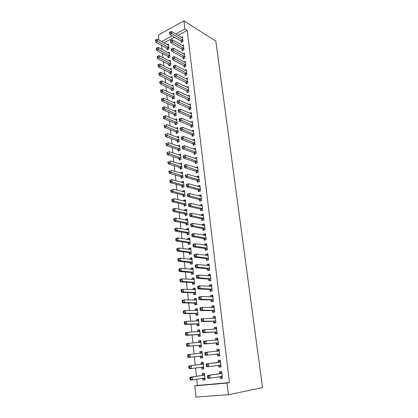 <?xml version="1.0" encoding="UTF-8"?>
<svg xmlns="http://www.w3.org/2000/svg" width="418" height="418" viewBox="0 0 418 418"><rect width="100%" height="100%" fill="white"/><g stroke="black" fill="none" stroke-linecap="round" stroke-linejoin="round"><path stroke-width="0.63" d="M161.63 45.353L162.064 49.46M162.482 53.462L162.926 57.668M163.344 61.645L163.793 65.95M164.211 69.895L164.671 74.299M165.084 78.223L165.559 82.727M165.967 86.625L166.453 91.234M166.86 95.1L167.357 99.818M167.759 103.659L168.266 108.476M168.668 112.29L169.185 117.218M169.583 121.001L170.11 126.037M170.507 129.789L171.046 134.941M171.437 138.661L171.991 143.923M172.378 147.611L172.947 152.993M173.329 156.651L173.909 162.147M174.29 165.768L174.881 171.39M175.257 174.975L175.858 180.717M176.234 184.27L176.851 190.133M177.222 193.649L177.849 199.637M178.214 203.122L178.857 209.235M179.223 212.678L179.876 218.927M180.236 222.334L180.905 228.714M181.26 232.079L181.945 238.594M182.295 241.917L182.995 248.569M183.34 251.855L184.051 258.643M184.395 261.887L185.122 268.821M185.461 272.019L186.203 279.099M186.532 282.249L187.295 289.475M187.619 292.584L188.398 299.957M188.717 303.024L189.511 310.548M189.824 313.563L190.634 321.243M190.948 324.211L191.768 332.049M192.076 334.97L192.917 342.964M193.22 345.832L194.077 353.994M194.375 356.81L195.248 365.118M195.546 367.939L196.423 376.294M196.732 379.23L197.385 385.438L194.783 385.882L226.974 383.05L228.359 394.707L262.551 387.669L215.819 41.095L183.946 20.9L184.908 28.999L175.691 33.978M158.84 40.003L158.323 35.023L183.946 20.9M228.359 394.707L195.948 397.1L194.783 385.882M168.031 56.54L168.172 57.846L169.896 56.958L169.368 52.119L168.125 52.767M182.039 49.308L182.196 50.63L183.983 49.711L183.408 44.799L182.196 45.431M169.786 72.81L169.933 74.143L171.673 73.281L171.14 68.353L169.802 69.022M183.951 65.809L184.108 67.157L185.916 66.269L185.336 61.268L184.03 61.921M171.573 89.368L171.72 90.722L173.486 89.891L172.937 84.88L171.49 85.57M185.9 82.607L186.062 83.981L187.891 83.125L187.295 78.035L185.879 78.709M173.392 106.224L173.543 107.598L175.325 106.804L174.771 101.699L173.198 102.415M187.886 99.714L188.048 101.114L189.897 100.283L189.291 95.105L187.755 95.8M175.246 123.383L175.398 124.783L177.201 124.015L176.636 118.822L174.917 119.564M189.903 117.134L190.07 118.56L191.94 117.766L191.324 112.489L189.647 113.21M177.133 140.85L177.284 142.277L179.113 141.545L178.533 136.258L176.72 137.057M191.961 134.878L192.128 136.331L194.025 135.568L193.398 130.191L191.548 130.949M179.05 158.641L179.207 160.094L181.057 159.399L180.466 154.007L178.648 154.911M194.056 152.951L194.229 154.43L196.146 153.709L195.509 148.228L193.607 149.074M181.01 176.762L181.166 178.24L183.037 177.582L182.436 172.091L180.576 172.765L180.613 173.094M196.194 171.37L196.366 172.874L198.31 172.19L197.657 166.61L195.749 167.561M183 195.222L183.162 196.732L185.054 196.11L184.448 190.514L182.561 191.146L182.614 191.622M198.367 190.138L198.545 191.669L200.515 191.026L199.846 185.336L197.892 185.994L197.939 186.402M185.033 214.026L185.195 215.568L187.112 214.983L186.491 209.282L184.584 209.878L184.651 210.5M200.588 209.261L200.771 210.829L202.756 210.223L202.082 204.423L200.097 205.039L200.165 205.609M187.102 233.192L187.269 234.759L189.208 234.221L188.575 228.411L186.642 228.965L186.726 229.743M202.85 228.761L203.033 230.36L205.05 229.796L204.355 223.886L202.349 224.461L202.432 225.192M189.208 252.728L189.38 254.327L191.339 253.825L190.697 247.905L188.743 248.417L188.847 249.358M205.154 248.647L205.342 250.272L207.385 249.755L206.68 243.725L204.648 244.258L204.752 245.162M191.36 272.64L191.533 274.271L193.518 273.816L192.86 267.781L190.885 268.246L191.005 269.354M207.506 268.92L207.699 270.582L209.763 270.112L209.047 263.962L206.988 264.448L207.114 265.529M193.55 292.945L193.727 294.606L195.739 294.199L195.07 288.044L193.064 288.462L193.205 289.742M209.904 289.606L210.097 291.299L212.192 290.876L211.461 284.601L209.376 285.039L209.522 286.309M195.786 313.652L195.969 315.344L198.007 314.989L197.322 308.709L195.29 309.08L195.452 310.537M212.349 310.705L212.548 312.434L214.669 312.058L213.922 305.657L211.811 306.044L211.978 307.507M198.064 334.776L198.252 336.5L200.316 336.192L199.616 329.786L197.562 330.11L197.74 331.756M214.847 332.237L215.051 333.998L217.198 333.679L216.435 327.148L214.293 327.482L214.486 329.144M200.389 356.319L200.583 358.085L202.673 357.829L201.957 351.292L199.877 351.564L200.065 353.32M217.397 354.213L217.606 356.011L219.784 355.744L219.001 349.077L216.832 349.359L217.041 351.151M205.06 379.769L202.96 380.108L205.076 379.91L204.35 373.237L202.239 373.452L202.432 375.244M202.96 380.108L202.767 378.311M222.402 378.123L220.208 378.483L222.418 378.274L221.618 371.466L219.424 371.691L219.633 373.52M220.208 378.483L219.999 376.649M197.385 385.438L229.482 382.606L187.222 30.425L178.031 35.363M174.552 37.233L164.002 42.897M221.085 366.889L218.901 367.187L221.091 366.952L220.307 360.217L218.123 360.468L218.332 362.275M218.901 367.187L218.687 365.374M203.859 368.76L201.763 369.042L203.869 368.812L203.148 362.207L201.053 362.453L201.246 364.224M201.763 369.042L201.57 367.26M216.116 343.168L216.32 344.949L218.483 344.657L217.71 338.058L215.557 338.366L215.761 340.132L217.794 338.732M199.224 345.493L199.412 347.238L201.486 346.956L200.781 340.487L198.712 340.785L198.9 342.52L200.854 341.151M213.593 321.416L213.797 323.161L215.928 322.816L215.171 316.348L213.044 316.708L213.227 318.27M196.92 324.159L197.103 325.873L199.151 325.538L198.461 319.195L196.423 319.545L196.591 321.092M211.121 300.103L211.32 301.812L213.426 301.415L212.684 295.077L210.583 295.489L210.745 296.853M194.663 303.249L194.845 304.926L196.868 304.544L196.188 298.327L194.171 298.724L194.323 300.087M208.697 279.214L208.89 280.886L210.975 280.441L210.244 274.229L208.174 274.689L208.31 275.87M192.447 282.746L192.625 284.392L194.626 283.958L193.962 277.86L191.972 278.304L192.097 279.496M206.325 258.732L206.513 260.377L208.566 259.881L207.856 253.794L205.808 254.301L205.928 255.293M190.279 262.635L190.451 264.249L192.426 263.774L191.773 257.796L189.809 258.282L189.918 259.306M203.994 238.657L204.183 240.266L206.21 239.728L205.51 233.756L203.493 234.31L203.587 235.13M188.147 242.915L188.319 244.499L190.268 243.976L189.631 238.114L187.687 238.641L187.781 239.504M201.711 218.964L201.894 220.547L203.895 219.962L203.211 214.105L201.22 214.706L201.293 215.354M186.062 223.567L186.229 225.119L188.152 224.555L187.525 218.802L185.608 219.377L185.686 220.077M199.475 199.652L199.652 201.204L201.628 200.577L200.959 194.835L198.989 195.472L199.046 195.958M184.009 204.58L184.176 206.105L186.078 205.499L185.461 199.856L183.57 200.468L183.627 201.016M197.275 180.707L197.453 182.227L199.407 181.564L198.749 175.926L196.8 176.605L196.841 176.939M182.002 185.947L182.159 187.442L184.04 186.804L183.439 181.26L181.564 181.914L181.605 182.316M195.122 162.116L195.295 163.61L197.223 162.905L196.575 157.377L194.673 158.27M180.027 167.66L180.184 169.128L182.044 168.449L181.449 163.01L179.625 163.96M193.006 143.876L193.173 145.339L195.081 144.597L194.448 139.168L192.552 139.957M178.089 149.707L178.246 151.149L180.08 150.433L179.5 145.093L177.681 145.945M190.927 125.964L191.094 127.401L192.98 126.628L192.358 121.298L190.598 122.04M176.187 132.078L176.339 133.494L178.152 132.741L177.582 127.5L175.779 128.253M188.889 108.387L189.056 109.798L190.916 108.983L190.305 103.758L188.701 104.469M174.316 114.762L174.468 116.152L176.26 115.373L175.701 110.221L174.055 110.948M186.888 91.124L187.05 92.509L188.889 91.667L188.288 86.531L186.815 87.216M172.482 97.76L172.629 99.123L174.4 98.308L173.851 93.251L172.341 93.956M184.923 74.174L185.08 75.533L186.898 74.655L186.308 69.613L184.955 70.276M170.675 81.055L170.821 82.393L172.577 81.552L172.033 76.583L170.643 77.262M182.99 57.522L183.147 58.86L184.944 57.95L184.364 52.997L183.11 53.64M168.903 64.638L169.05 65.96L170.784 65.083L170.251 60.202L168.961 60.861M181.093 41.163L181.25 42.479L183.027 41.544L182.457 36.674L181.287 37.301M167.163 48.514L167.304 49.805L169.018 48.906L168.496 44.104L167.299 44.742M172.206 35.859L161.635 41.57M187.222 30.425L184.908 28.999M229.482 382.606L226.974 383.05M219.011 349.155L216.832 349.359M201.967 351.366L199.877 351.564M217.731 338.219L215.557 338.366M200.797 340.639L198.712 340.785M216.467 327.393L214.293 327.482M199.642 330.016L197.562 330.11M215.213 316.677L213.044 316.708M198.498 319.498L196.423 319.545M213.969 306.065L211.811 306.044M197.359 309.085L195.29 309.08M212.741 295.563L210.583 295.489M196.235 298.776L194.171 298.724M211.524 285.165L209.376 285.039M195.128 288.561L193.064 288.462M210.322 274.866L208.174 274.689M194.025 278.451L191.972 278.304M209.125 264.672L206.988 264.448M192.933 268.434L190.885 268.246M207.945 254.578L205.808 254.301M191.852 258.517L189.809 258.282M206.779 244.577L204.648 244.258M190.78 248.694L188.743 248.417M205.619 234.681L203.493 234.31M189.725 238.965L187.687 238.641M204.47 224.874L202.349 224.461M188.675 229.325L186.642 228.965M203.336 215.165L201.22 214.706M187.635 219.779L185.608 219.377M202.213 205.546L200.097 205.039M186.6 210.322L184.584 209.878M201.095 196.021L198.989 195.472M185.582 200.953L183.57 200.468M199.992 186.585L197.892 185.994M184.573 191.669L182.561 191.146M198.9 177.237L196.8 176.605M183.57 182.473L181.564 181.914M197.819 167.979L195.723 167.304M182.577 173.36L180.576 172.765M196.742 158.803L194.652 158.093M181.595 164.331L179.599 163.699M195.661 149.707L193.597 148.965M180.618 155.386L178.627 154.717M194.485 140.657L192.546 139.92M179.651 146.519L177.666 145.814M178.601 137.7L176.715 136.999M219.972 376.634L222.339 377.59M221.676 371.931L221.226 371.999L221.676 371.952M221.524 373.499L207.547 375.505L221.838 373.3M208.336 376.357L209.779 375.28L210.102 378.201L207.866 378.415L207.574 377.611L208.467 377.527L208.336 376.357L207.443 376.446L207.574 377.611M222.204 376.435L210.102 378.201L208.467 377.527M219.325 373.718L221.226 371.999M207.547 375.505L207.443 376.446M204.402 373.697L202.119 375.442L190.117 377.235L192.254 377.02L192.552 379.884L204.877 378.107M204.402 373.713L204.073 373.749M205.003 379.236L202.73 378.29M204.543 375.035L192.254 377.02L190.822 378.076L189.965 378.159L190.08 379.304L190.937 379.22L190.822 378.076M190.937 379.22L192.552 379.884L190.409 380.087L190.08 379.304M189.965 378.159L190.117 377.235M220.882 365.128L218.588 365.316L221.023 366.346M220.37 360.76L219.92 360.818L220.37 360.765M220.208 362.218L206.267 363.926L220.516 362.03M207.051 364.726L208.483 363.676L208.807 366.565L206.586 366.811L206.293 365.98L207.182 365.881L207.051 364.726L206.163 364.825L206.293 365.98M220.782 365.076L208.807 366.565L207.182 365.881M218.018 362.463L219.92 360.818M206.267 363.926L206.163 364.825M219.272 355.269L217.052 354.103L205.322 355.326L207.527 355.049L207.208 352.191L219.21 350.874M216.932 351.24L219.074 349.694M219.57 353.941L207.527 355.049L205.907 354.365L205.781 353.22L204.898 353.33L205.024 354.474L205.907 354.365M204.898 353.33L205.003 352.473L207.208 352.191L205.781 353.22M205.024 354.474L205.322 355.326M202.882 362.787L200.927 364.412L188.962 365.896L191.083 365.656L191.376 368.488L203.671 367.03M203.801 368.216L201.471 367.208L203.571 366.973M203.341 363.989L191.083 365.656L189.652 366.685L188.805 366.779L188.92 367.913L189.772 367.819L189.652 366.685M189.772 367.819L191.376 368.488L189.249 368.718L188.92 367.913M188.805 366.779L188.962 365.896M202.025 351.893L199.95 353.414M202.615 357.306L202.291 357.348L202.615 357.312M202.15 353.053L189.924 354.407L190.211 357.207L188.1 357.468L200.044 356.214L202.291 357.348M188.612 356.533L188.497 355.415L187.656 355.519L187.766 356.643L188.612 356.533L190.211 357.207L202.479 356.063M187.656 355.519L187.813 354.673L189.924 354.407L188.497 355.415M188.1 357.468L187.766 356.643M218.436 344.223L217.987 344.26L218.431 344.197M203.644 341.955L203.77 343.089L204.648 342.969L204.522 341.835L203.644 341.955L203.754 341.14L217.919 339.834M204.522 341.835L205.943 340.832L206.257 343.659L204.068 343.962L215.772 343.047L217.987 344.26M218.274 342.87L206.257 343.659L204.648 342.969M203.77 343.089L204.068 343.962M217.161 333.334L216.717 333.36L217.156 333.292M214.617 329.138L216.524 327.884M202.406 330.706L202.526 331.824L203.399 331.688L203.273 330.57L202.406 330.706L202.521 329.927L216.644 328.903M203.273 330.57L204.689 329.588L205.003 332.388L202.829 332.718L214.507 332.111L216.717 333.36M216.994 331.913L205.003 332.388L203.399 331.688M202.526 331.824L202.829 332.718M201.439 346.506L201.115 346.553L201.439 346.527M200.969 342.227L188.774 343.272L189.061 346.047L186.961 346.334L198.874 345.378L201.115 346.553M187.468 345.367L187.353 344.26L186.517 344.375L186.632 345.487L187.468 345.367L189.061 346.047L201.298 345.211M186.517 344.375L186.679 343.57L188.774 343.272L187.353 344.26M186.961 346.334L186.632 345.487M199.694 330.507L197.85 331.751M200.274 335.816L199.95 335.863L200.274 335.847M199.804 331.511L187.635 332.253L187.922 334.996L185.838 335.314L197.719 334.651L199.95 335.863M186.339 334.316L186.224 333.219L185.388 333.35L185.503 334.447L186.339 334.316L187.922 334.996L200.128 334.463M185.388 333.35L185.555 332.576L187.635 332.253L186.224 333.219M185.838 335.314L185.503 334.447M215.897 322.555L215.453 322.571L215.892 322.497M213.478 318.265L215.265 317.142M201.178 319.566L201.298 320.674L202.166 320.533L202.04 319.42L201.178 319.566L201.293 318.829L215.374 318.088M202.04 319.42L203.451 318.464L203.759 321.233L201.601 321.594L213.253 321.285L215.453 322.571M215.725 321.066L203.759 321.233L202.166 320.533M201.298 320.674L201.601 321.594M198.545 319.974L196.815 321.087M199.12 325.23L198.801 325.282L199.125 325.272M198.649 320.904L186.512 321.348L186.794 324.065L184.719 324.41L196.575 324.034L198.801 325.282M185.216 323.38L185.106 322.288L184.275 322.43L184.385 323.516L185.216 323.38L186.794 324.065L198.968 323.825M184.275 322.43L184.442 321.698L186.512 321.348L185.106 322.288M184.719 324.41L184.385 323.516M214.653 311.891L214.209 311.891L214.643 311.812M212.349 307.512L214.021 306.509M199.961 308.547L200.081 309.644L200.943 309.487L200.823 308.39L199.961 308.547L200.086 307.847L202.228 307.455L214.126 307.382M200.823 308.39L202.228 307.455L202.531 310.193L200.384 310.584L212.01 310.564L214.209 311.891M214.471 310.328L202.531 310.193L200.943 309.487M200.081 309.644L200.384 310.584M197.411 309.545L195.791 310.537M197.98 314.749L197.662 314.806L197.986 314.801M197.505 310.402L185.399 310.553L185.676 313.244L183.617 313.615L195.441 313.516L197.662 314.806M184.108 312.549L183.998 311.473L183.173 311.624L183.283 312.701L184.108 312.549L185.676 313.244L197.819 313.291M183.173 311.624L183.345 310.929L185.399 310.553L183.998 311.473M183.617 313.615L183.283 312.701M213.415 301.326L212.971 301.315L213.405 301.237M211.236 296.869L212.793 295.986M198.759 297.642L198.879 298.729L199.731 298.562L199.611 297.475L198.759 297.642L198.884 296.979L201.011 296.561L212.882 296.78M199.611 297.475L201.011 296.561L201.314 299.272L199.182 299.685L210.782 299.957L212.971 301.315M213.227 299.701L201.314 299.272L199.731 298.562M198.879 298.729L199.182 299.685M212.192 290.871L211.754 290.85L212.182 290.761M210.134 286.34L211.571 285.567M197.573 286.847L197.688 287.924L198.54 287.746L198.419 286.67L197.573 286.847L197.698 286.225L199.814 285.776L211.654 286.288M198.419 286.67L199.814 285.776L200.112 288.462L197.996 288.901L209.564 289.455L211.754 290.85M211.994 289.178L200.112 288.462L198.54 287.746M197.688 287.924L197.996 288.901M210.703 280.499L210.97 280.394M209.042 275.927L210.364 275.248M196.392 276.167L196.512 277.228L197.353 277.04L197.233 275.974L196.392 276.167L196.523 275.577L198.623 275.101L210.442 275.901M197.233 275.974L198.623 275.101L198.921 277.761L196.815 278.226L208.363 279.052L210.541 280.488M210.776 278.759L198.921 277.761L197.353 277.04M196.512 277.228L196.815 278.226M207.96 265.618L209.172 265.033M195.227 265.592L195.347 266.642L196.183 266.444L196.063 265.393L195.227 265.592L195.363 265.038L197.448 264.542L209.24 265.618M196.063 265.393L197.448 264.542L197.74 267.17L195.65 267.661L207.171 268.758L209.324 270.211M209.57 268.445L197.74 267.17L196.183 266.444M195.347 266.642L195.65 267.661M206.889 255.419L207.986 254.917M194.077 255.126L194.192 256.166L195.023 255.957L194.908 254.917L194.077 255.126L194.213 254.604L196.282 254.081L208.049 255.429M194.908 254.917L196.282 254.081L196.575 256.689L194.501 257.206L205.99 258.564L208.07 260.001M208.373 258.235L196.575 256.689L195.023 255.957M194.192 256.166L194.501 257.206M205.834 245.324L206.816 244.901M192.933 244.765L193.048 245.794L193.874 245.58L193.759 244.546L192.933 244.765L193.074 244.279L195.133 243.731L206.868 245.35M193.759 244.546L195.133 243.731L195.42 246.312L193.356 246.85L204.82 248.47L206.832 249.896M207.192 248.125L195.42 246.312L193.874 245.58M193.048 245.794L193.356 246.85M204.783 235.334L205.656 234.984M191.805 234.508L191.914 235.527L192.735 235.303L192.625 234.279L191.805 234.508L191.946 234.054L193.994 233.484L205.698 235.365M192.625 234.279L193.994 233.484L194.276 236.039L192.228 236.604L203.66 238.474L205.614 239.885M206.022 238.114L194.276 236.039L192.735 235.303M191.914 235.527L192.228 236.604M203.749 225.448L204.506 225.161M190.686 224.351L190.796 225.365L191.611 225.13L191.501 224.116L190.686 224.351L190.827 223.933L192.86 223.343L204.543 225.474M191.501 224.116L192.86 223.343L193.142 225.866L191.11 226.451L202.516 228.573L204.407 229.973M204.862 228.197L193.142 225.866L191.611 225.13M190.796 225.365L191.11 226.451M202.725 215.662L203.367 215.432M189.579 214.298L189.688 215.301L190.498 215.056L190.389 214.053L189.579 214.298L189.725 213.911L191.742 213.295L203.399 215.683M190.389 214.053L191.742 213.295L192.024 215.798L189.997 216.409L201.382 218.771L203.216 220.161M203.712 218.379L192.024 215.798L190.498 215.056M189.688 215.301L189.997 216.409M201.706 205.975L202.239 205.797M188.481 204.345L188.591 205.337L189.396 205.081L189.286 204.089L188.481 204.345L188.628 203.989L190.639 203.352L202.265 205.985M189.286 204.089L190.639 203.352L190.911 205.828L188.905 206.461L200.259 209.063L202.04 210.442M202.573 208.655L190.911 205.828L189.396 205.081M188.591 205.337L188.905 206.461M200.703 196.387L201.126 196.251M187.395 194.49L187.504 195.472L188.304 195.206L188.194 194.224L187.395 194.49L187.546 194.166L189.542 193.503L201.142 196.382M188.194 194.224L189.542 193.503L189.814 195.958L187.818 196.612L199.146 199.449L200.88 200.812M201.45 199.025L189.814 195.958L188.304 195.206M187.504 195.472L187.818 196.612M186.318 184.73L186.428 185.702L187.222 185.43L187.112 184.458L186.318 184.73L186.475 184.437L188.455 183.753L200.018 186.799M199.726 186.903L200.029 186.867M187.112 184.458L188.455 183.753L188.727 186.182L186.741 186.856L198.038 189.924L199.731 191.282M200.332 189.485L188.727 186.182L187.222 185.43M186.428 185.702L186.741 186.856M198.764 177.488L187.379 174.097L187.651 176.506L185.676 177.201L196.946 180.492L198.597 181.835M199.229 180.038L187.651 176.506L186.151 175.748L186.041 174.787L185.252 175.064L185.362 176.025L186.151 175.748M185.252 175.064L186.041 174.787M185.362 176.025L185.676 177.201M184.197 165.497L184.307 166.448L185.09 166.16L184.986 165.204L184.359 165.256L186.318 164.535L197.834 168.109M184.986 165.204L186.318 164.535L186.58 166.918L184.62 167.634L195.864 171.15L197.474 172.482M198.132 170.68L185.09 166.16M184.307 166.448L184.62 167.634M183.157 156.018L183.256 156.959L184.04 156.666L183.936 155.721L183.314 155.809L185.263 155.068L196.753 158.866M183.936 155.721L185.263 155.068L185.524 157.429L183.575 158.161L194.793 161.891L196.361 163.219M197.05 161.411L184.04 156.666M183.256 156.959L183.575 158.161M182.123 146.629L182.222 147.564L183 147.261L182.896 146.326L182.123 146.629L184.218 145.689L195.681 149.707M182.896 146.326L184.218 145.689L184.479 148.024L182.541 148.782L193.733 152.722L195.263 154.038M195.974 152.225L183 147.261M182.222 147.564L182.541 148.782M181.099 137.334L181.198 138.259L181.966 137.945L181.867 137.02L181.099 137.334L183.183 136.404L194.616 140.631M181.867 137.02L183.183 136.404L183.439 138.713L181.516 139.492L192.682 143.64L194.177 144.947M194.908 143.128L181.966 137.945M181.198 138.259L181.516 139.492M180.08 128.122L180.184 129.042L180.947 128.723L180.848 127.803L180.08 128.122L182.159 127.203L193.565 131.639M180.848 127.803L182.159 127.203L182.415 129.491L180.503 130.285L191.637 134.638L193.1 135.939M193.858 134.115L180.947 128.723M180.184 129.042L180.503 130.285M179.076 119.005L179.176 119.909L179.939 119.585L179.839 118.675L179.076 119.005L181.146 118.09L192.526 122.735M179.839 118.675L181.146 118.09L181.396 120.358L179.494 121.168L190.608 125.724L192.04 127.015M192.813 125.186L179.939 119.585M179.176 119.909L179.494 121.168M191.778 116.34L180.393 111.308L180.142 109.061L191.491 113.91M190.984 118.169L189.584 116.888L178.502 112.139L180.393 111.308L178.935 110.535L178.836 109.631L178.078 109.965L178.178 110.864L178.935 110.535M178.178 110.864L178.502 112.139M180.142 109.061L178.836 109.631M190.749 107.572L179.395 102.347L179.144 100.116L190.467 105.164M189.944 109.406L188.57 108.131L177.514 103.194L179.395 102.347L177.943 101.569L177.843 100.675L177.096 101.015L177.19 101.908L177.943 101.569M177.19 101.908L177.514 103.194M179.144 100.116L177.843 100.675M196.288 299.22L194.778 300.098M196.847 304.372L196.533 304.429L196.852 304.435M196.371 299.999L184.296 299.868L184.568 302.527L182.525 302.925L194.318 303.107L196.533 304.429M183.011 301.833L182.901 300.767L182.081 300.929L182.191 301.995L183.011 301.833L184.568 302.527L196.685 302.862M182.081 300.929L182.253 300.27L184.296 299.868L182.901 300.767M182.525 302.925L182.191 301.995M195.175 288.99L193.774 289.768M195.728 294.094L195.415 294.157L195.734 294.167M195.248 289.7L183.204 289.293L183.476 291.926L181.443 292.349L193.21 292.799L195.415 294.157M181.919 291.226L181.814 290.17L180.999 290.343L181.109 291.398L181.919 291.226L183.476 291.926L195.556 292.537M180.999 290.343L181.177 289.721L183.204 289.293L181.814 290.17M181.443 292.349L181.109 291.398M194.067 278.863L192.787 279.543M194.14 279.501L182.123 278.822L182.394 281.429L180.372 281.873L192.108 282.589L194.307 283.984M180.848 280.724L180.738 279.679L179.933 279.861L180.038 280.906L180.848 280.724L182.394 281.429L194.443 282.312M179.933 279.861L180.111 279.271L182.123 278.822L180.738 279.679M180.372 281.873L180.038 280.906M192.975 268.831L191.805 269.422M193.038 269.406L181.051 268.455L181.318 271.036L179.317 271.507L191.021 272.484L193.189 273.894M179.782 270.326L179.672 269.296L178.873 269.485L178.977 270.519L179.782 270.326L181.318 271.036L193.341 272.186M178.873 269.485L179.05 268.931L181.051 268.455L179.672 269.296M179.317 271.507L178.977 270.519M191.893 258.899L190.827 259.406M191.951 259.406L179.996 258.188L180.257 260.743L178.267 261.24L189.939 262.473L192.04 263.868M178.726 260.033L178.622 259.008L177.822 259.212L177.927 260.236L178.726 260.033L180.257 260.743L192.249 262.159M177.822 259.212L178.005 258.69L179.996 258.188L178.622 259.008M178.267 261.24L177.927 260.236M190.822 249.06L189.866 249.494M190.869 249.499L178.946 248.026L179.207 250.56L177.227 251.077L188.868 252.556L190.901 253.94M177.681 249.844L177.577 248.83L176.783 249.039L176.887 250.053L177.681 249.844L179.207 250.56L191.167 252.226M176.783 249.039L176.971 248.553L178.946 248.026L177.577 248.83M177.227 251.077L176.887 250.053M189.762 239.315L188.915 239.676M189.803 239.692L177.906 237.962L178.167 240.47L176.197 241.014L187.813 242.738L189.782 244.107M176.647 239.754L176.542 238.751L175.759 238.965L175.858 239.969L176.647 239.754L178.167 240.47L190.096 242.393M175.759 238.965L175.941 238.511L177.906 237.962L176.542 238.751M176.197 241.014L175.858 239.969M188.711 229.665L187.969 229.963M188.743 229.973L176.882 228.003L177.138 230.48L175.179 231.044L186.762 233.014L188.675 234.367M175.623 229.759L175.523 228.766L174.74 228.996L174.839 229.989L175.623 229.759L177.138 230.48L189.035 232.648M174.74 228.996L174.928 228.573L176.882 228.003L175.523 228.766M175.179 231.044L174.839 229.989M187.666 220.103L187.039 220.343M187.698 220.349L175.863 218.133L176.114 220.594L174.17 221.179L185.728 223.379L187.577 224.722M174.609 219.868L174.51 218.88L173.731 219.121L173.831 220.103L174.609 219.868L176.114 220.594L187.985 222.998M173.731 219.121L173.919 218.724L175.863 218.133L174.51 218.88M174.17 221.179L173.831 220.103M186.637 210.63L186.114 210.824M186.658 210.818L174.855 208.363L175.105 210.797L173.172 211.404L184.699 213.833L186.496 215.171M173.606 210.066L173.507 209.094L172.733 209.34L172.833 210.311L173.606 210.066L175.105 210.797L186.945 213.441M172.733 209.34L172.927 208.974L174.855 208.363L173.507 209.094M173.172 211.404L172.833 210.311M185.613 201.246L185.2 201.392M185.629 201.377L173.857 198.686L174.102 201.095L172.185 201.727L183.68 204.381L185.43 205.708M172.613 200.363L172.514 199.402L171.746 199.652L171.845 200.619L172.613 200.363L174.102 201.095L185.911 203.974M171.746 199.652L173.857 198.686L172.514 199.402M172.185 201.727L171.845 200.619M184.604 191.951L184.291 192.055M184.61 192.019L172.869 189.103L173.115 191.491L171.202 192.139L182.666 195.018L184.375 196.329M171.626 190.754L171.526 189.798L170.763 190.059L170.863 191.016L171.626 190.754L173.115 191.491L184.892 194.595M170.763 190.059L171.526 189.798M171.202 192.139L170.863 191.016M169.797 180.56L169.891 181.506L170.649 181.234L170.554 180.289L169.797 180.56L169.995 180.283L171.887 179.609L183.434 182.797M170.554 180.289L171.887 179.609L172.132 181.976L170.236 182.645L181.668 185.738L183.33 187.045M170.649 181.234L172.132 181.976L183.878 185.305M170.236 182.645L169.891 181.506M182.598 173.569L170.915 170.21L171.161 172.55L169.274 173.24L180.675 176.548L182.3 177.843M169.687 171.808L169.588 170.873L168.835 171.15L168.929 172.085L169.687 171.808L182.875 176.098M168.835 171.15L169.588 170.873M169.274 173.24L168.929 172.085M181.611 164.473L169.959 160.893L170.194 163.213L168.323 163.924L179.698 167.44L181.276 168.726M168.726 162.471L168.632 161.541L167.884 161.829L167.979 162.754L168.726 162.471L181.882 166.981M167.884 161.829L168.632 161.541M168.323 163.924L167.979 162.754M180.628 155.459L169.003 151.671L169.243 153.97L167.378 154.697L178.721 158.422L180.268 159.697M167.78 153.223L167.686 152.304L166.939 152.596L167.033 153.516L167.78 153.223L180.895 157.941M166.939 152.596L167.686 152.304M167.378 154.697L167.033 153.516M179.656 146.53L168.062 142.533L168.297 144.806L166.442 145.553L177.76 149.482L179.27 150.746M166.839 144.058L166.745 143.144L166.009 143.447L166.098 144.356L166.839 144.058L179.923 148.991M166.009 143.447L166.745 143.144M166.442 145.553L166.098 144.356M178.69 137.679L167.127 133.478L167.362 135.735L165.518 136.498L176.804 140.62L178.282 141.88M165.909 134.983L165.821 134.079L165.084 134.387L165.173 135.286L165.909 134.983L178.956 140.119M165.084 134.387L165.821 134.079M165.518 136.498L165.173 135.286M177.734 128.911L166.202 124.507L166.432 126.743L164.603 127.521L175.858 131.842L177.305 133.091M164.99 125.99L164.896 125.092L164.164 125.405L164.258 126.304L164.99 125.99L178 131.325M164.164 125.405L164.896 125.092M164.603 127.521L164.258 126.304M176.788 120.222L165.288 115.624L165.512 117.834L163.694 118.634L174.923 123.143L176.333 124.386M164.075 117.077L163.987 116.194L163.26 116.512L163.349 117.401L164.075 117.077L177.049 122.615M163.987 116.194L165.288 115.624M163.694 118.634L163.349 117.401M175.853 111.606L164.379 106.815L164.603 109.009L162.795 109.824L173.992 114.522L175.377 115.755M163.172 108.252L163.083 107.374L162.356 107.703L162.45 108.581L163.172 108.252L176.109 113.978M163.083 107.374L164.379 106.815M162.795 109.824L162.45 108.581M189.735 98.883L178.402 93.465L178.157 91.26L189.453 96.501M188.91 100.728L187.562 99.458L176.537 94.332L178.402 93.465L176.96 92.686L176.866 91.803L176.119 92.148L176.213 93.031L176.96 92.686M176.213 93.031L176.537 94.332M178.157 91.26L176.866 91.803M174.923 103.074L163.475 98.094L163.699 100.268L161.902 101.099L173.073 105.973L174.426 107.207M162.278 99.505L162.184 98.632L161.468 98.967L161.557 99.839L162.278 99.505L175.179 105.425M162.184 98.632L163.475 98.094M161.902 101.099L161.557 99.839M188.727 90.278L177.425 84.671L177.18 82.482L188.45 87.911M187.891 92.122L186.569 90.863L175.565 85.549L177.425 84.671L175.988 83.887L175.894 83.01L175.147 83.365L175.246 84.237L175.988 83.887M175.246 84.237L175.565 85.549M177.18 82.482L175.894 83.01M173.998 94.614L162.586 89.447L162.806 91.605L161.019 92.451L172.159 97.509L173.486 98.732M161.39 90.837L161.301 89.974L160.585 90.319L160.674 91.181L161.39 90.837L174.254 96.945M161.301 89.974L162.586 89.447M161.019 92.451L160.674 91.181M187.729 81.745L176.453 75.951L176.213 73.787L187.457 79.404M186.877 83.6L185.582 82.346L174.609 76.849L176.453 75.951L175.022 75.167L174.928 74.299L174.191 74.66L174.285 75.527L175.022 75.167M174.285 75.527L174.609 76.849M176.213 73.787L174.928 74.299M173.083 86.228L161.703 80.883L161.923 83.015L160.141 83.882L171.255 89.112L172.556 90.33M160.507 82.252L160.418 81.395L159.707 81.745L159.796 82.597L160.507 82.252L173.339 88.538M160.418 81.395L161.703 80.883M160.141 83.882L159.796 82.597M186.741 73.291L175.492 67.319L175.252 65.171L186.47 70.971M185.874 75.151L184.604 73.902L173.658 68.233L175.492 67.319L174.071 66.53L173.972 65.668L173.24 66.039L173.334 66.896L174.071 66.53M173.334 66.896L173.658 68.233M175.252 65.171L173.972 65.668M172.179 77.92L160.826 72.392L161.045 74.508L159.274 75.392L170.356 80.794L171.636 82.001M159.634 73.74L159.551 72.894L158.84 73.249L158.929 74.096L159.634 73.74L172.43 80.209M159.551 72.894L160.826 72.392M159.274 75.392L158.929 74.096M185.759 64.915L174.541 58.76L174.306 56.634L185.493 62.616M184.887 66.775L183.638 65.537L172.718 59.69L174.541 58.76L173.12 57.971L173.026 57.12L172.3 57.496L172.394 58.342L173.12 57.971M172.394 58.342L172.718 59.69M174.306 56.634L173.026 57.12M171.281 69.681L159.958 63.98L160.172 66.075L158.417 66.974L169.468 72.549L170.727 73.751M158.772 65.307L158.683 64.466L157.983 64.827L158.067 65.668L158.772 65.307L171.532 71.948M158.683 64.466L159.958 63.98M158.417 66.974L158.067 65.668M184.787 56.613L173.595 50.285L173.36 48.174L184.521 54.335M183.904 58.478L182.676 57.245L171.782 51.226L173.595 50.285L172.185 49.491L172.091 48.645L171.364 49.026L171.458 49.873L172.185 49.491M171.458 49.873L171.782 51.226M173.36 48.174L172.091 48.645M170.392 61.514L159.096 55.646L159.31 57.721L157.56 58.635L168.585 64.372L169.823 65.569M157.915 56.947L157.832 56.117L157.131 56.482L157.215 57.313L157.915 56.947L170.638 63.766M157.832 56.117L159.096 55.646M157.56 58.635L157.215 57.313M183.826 48.383L172.66 41.884L172.43 39.794L183.559 46.121M182.927 50.254L181.725 49.026L170.857 42.84L172.66 41.884L171.255 41.089L171.161 40.253L170.439 40.64L170.534 41.476L171.255 41.089M170.534 41.476L170.857 42.84M172.43 39.794L171.161 40.253M169.509 53.42L158.244 47.38L158.459 49.439L156.719 50.369L167.712 56.268L168.924 57.459M157.069 48.666L156.98 47.84L156.285 48.216L156.369 49.037L157.069 48.666L169.755 55.651M156.98 47.84L158.244 47.38M156.719 50.369L156.369 49.037M182.87 40.227L171.735 33.555L171.505 31.486L182.609 37.986M181.966 42.103L180.78 40.88L169.943 34.532L171.735 33.555L170.335 32.761L170.241 31.93L169.525 32.327L169.614 33.153L170.335 32.761M169.614 33.153L169.943 34.532M171.505 31.486L170.241 31.93M168.637 45.4L157.398 39.193L157.612 41.236L155.883 42.176L166.845 48.237L168.041 49.418M156.227 40.457L156.144 39.642L155.449 40.018L155.533 40.833L156.227 40.457L168.877 47.605M156.144 39.642L157.398 39.193M155.883 42.176L155.533 40.833M222.104 376.383L220.756 376.513M221.749 373.378L219.549 373.603M202.349 375.322L204.459 375.113M202.119 375.442L204.23 375.228M203.409 378.185L204.778 378.055M220.432 362.103L218.248 362.354M219.471 353.889L217.297 354.156M219.231 353.832L217.052 354.103M219.126 350.948L216.958 351.224M201.157 364.303L203.252 364.062M200.927 364.412L203.028 364.172M199.982 353.393L202.066 353.126M200.044 356.214L202.129 355.953M200.29 356.267L202.38 356.011M218.175 342.812L216.017 343.11M217.935 342.75L215.772 343.047M217.835 339.902L216.696 340.064M216.895 331.85L214.747 332.179M216.655 331.787L214.507 332.111M216.561 328.971L215.84 329.086M199.72 342.462L200.886 342.3M198.874 345.378L200.948 345.09M199.125 345.435L201.194 345.153M198.984 331.693L199.72 331.578M197.719 334.651L199.778 334.343M197.965 334.714L200.023 334.405M215.625 321.003L213.493 321.353M215.385 320.93L213.253 321.285M215.291 318.155L214.768 318.244M198.027 321.061L198.56 320.967M196.575 324.034L198.623 323.694M196.821 324.102L198.869 323.762M214.371 310.266L212.25 310.642M214.131 310.187L212.01 310.564M214.042 307.444L213.629 307.517M196.998 310.537L197.416 310.459M195.441 313.516L197.474 313.155M195.687 313.594L197.719 313.228M213.128 299.633L211.022 300.035M212.887 299.554L210.782 299.957M212.799 296.843L212.464 296.905M211.895 289.11L209.805 289.538M211.66 289.026L209.564 289.455M211.576 286.346L211.289 286.403M210.677 278.691L208.603 279.146M210.442 278.602L208.363 279.052M209.47 268.377L207.406 268.852M209.235 268.283L207.171 268.758M208.279 258.162L206.226 258.664M208.039 258.063L205.99 258.564M207.098 248.052L205.055 248.574M206.858 247.947L204.82 248.47M205.922 238.041L203.9 238.584M205.687 237.931L203.66 238.474M204.763 228.124L202.751 228.688M204.527 228.009L202.516 228.573M203.618 218.3L201.617 218.891M203.383 218.186L201.382 218.771M202.479 208.577L200.494 209.188M202.244 208.457L200.259 209.063M201.351 198.947L199.376 199.574M201.121 198.816L199.146 199.449M200.238 189.406L198.273 190.054M200.003 189.276L198.038 189.924M199.135 179.954L197.181 180.628M198.9 179.824L196.946 180.492M198.038 170.596L196.099 171.286M197.808 170.46L195.864 171.15M196.956 161.327L195.028 162.032M196.721 161.186L194.793 161.891M195.88 152.142L193.962 152.868M195.65 151.995L193.733 152.722M194.814 143.04L192.912 143.787M194.584 142.893L192.682 143.64M193.764 134.026L191.867 134.789M193.534 133.875L191.637 134.638M192.719 125.097L190.833 125.875M192.489 124.94L190.608 125.724M191.684 116.246L189.814 117.045M191.454 116.089L189.584 116.888M190.655 107.478L188.795 108.293M190.43 107.316L188.57 108.131M195.943 300.124L196.288 300.056M194.318 303.107L196.34 302.721M194.563 303.186L196.585 302.799M194.872 289.82L195.164 289.758M193.21 292.799L195.216 292.386M193.45 292.882L195.462 292.469M192.108 282.589L194.104 282.155M192.348 282.678L194.344 282.244M191.021 272.484L193.001 272.024M191.261 272.573L193.241 272.118M189.939 262.473L191.909 261.992M190.18 262.567L192.149 262.091M188.868 252.556L190.827 252.054M189.108 252.66L191.068 252.159M187.813 242.738L189.762 242.215M188.053 242.842L189.997 242.32M186.762 233.014L188.701 232.465M187.003 233.119L188.936 232.575M185.728 223.379L187.651 222.81M185.963 223.489L187.886 222.925M184.699 213.833L186.611 213.248M184.934 213.953L186.846 213.368M183.68 204.381L185.576 203.775M183.915 204.501L185.817 203.9M182.666 195.018L184.557 194.391M182.906 195.143L184.793 194.516M181.668 185.738L183.549 185.096M181.903 185.869L183.784 185.226M180.675 176.548L182.546 175.884M180.91 176.683L182.781 176.02M179.698 167.44L181.553 166.761M179.928 167.576L181.788 166.897M178.721 158.422L180.571 157.722M178.956 158.558L180.801 157.858M177.76 149.482L179.594 148.761M177.995 149.623L179.829 148.907M176.804 140.62L178.627 139.884M177.039 140.767L178.862 140.03M175.858 131.842L177.671 131.09M176.093 131.989L177.906 131.242M174.923 123.143L176.725 122.375M175.152 123.294L176.955 122.526M173.992 114.522L175.785 113.733M174.222 114.678L176.015 113.889M189.641 98.794L187.792 99.625M189.411 98.627L187.562 99.458M173.073 105.973L174.855 105.174M173.303 106.135L175.085 105.336M188.633 90.183L186.794 91.03M188.408 90.016L186.569 90.863M172.159 97.509L173.93 96.689M172.388 97.671L174.16 96.851M187.635 81.651L185.811 82.518M187.41 81.479L185.582 82.346M171.255 89.112L173.015 88.282M171.484 89.28L173.245 88.449M186.647 73.197L184.829 74.08M186.423 73.025L184.604 73.902M170.356 80.794L172.111 79.948M170.586 80.961L172.336 80.115M185.67 64.821L183.863 65.715M185.446 64.644L183.638 65.537M169.468 72.549L171.213 71.687M169.698 72.722L171.437 71.859M184.699 56.519L182.901 57.423M184.474 56.336L182.676 57.245M168.585 64.372L170.319 63.494M168.815 64.55L170.549 63.672M183.737 48.284L181.95 49.209M183.512 48.101L181.725 49.026M167.712 56.268L169.436 55.38M167.937 56.446L169.661 55.557M182.781 40.128L181.004 41.068M182.556 39.945L180.78 40.88M166.845 48.237L168.564 47.333M167.075 48.415L168.788 47.511"/></g></svg>
